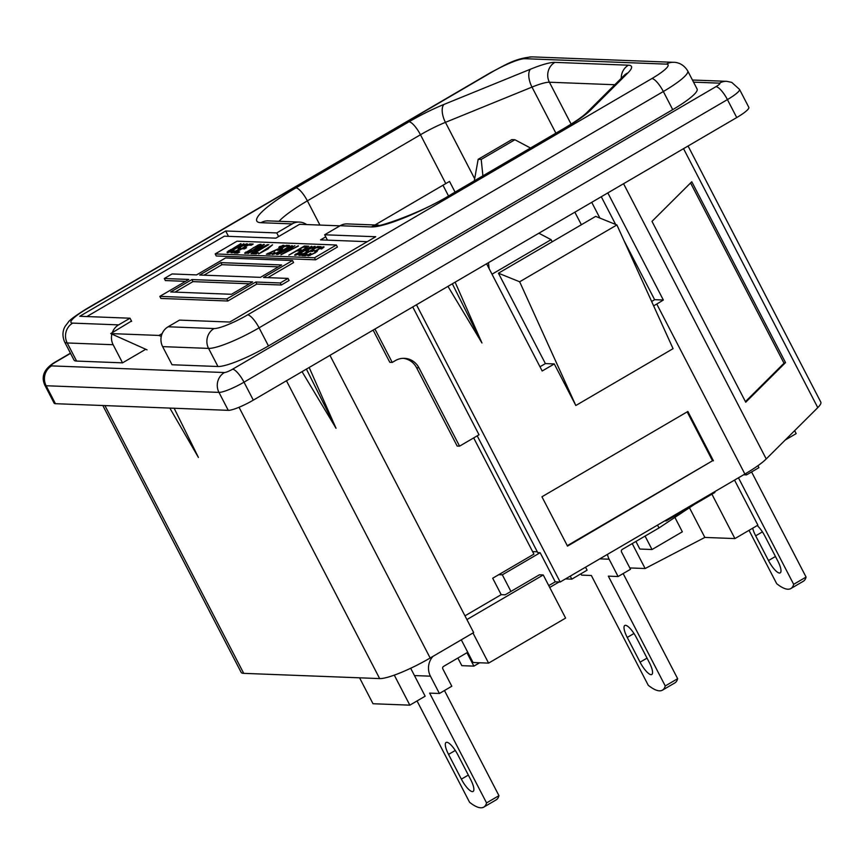<?xml version="1.0" encoding="UTF-8"?>
<svg xmlns="http://www.w3.org/2000/svg" width="864" height="864" viewBox="0 0 864 864"><rect width="100%" height="100%" fill="white"/><g stroke="black" fill="none" stroke-linecap="round" stroke-linejoin="round"><path stroke-width="1.3" d="M268.466 345.935L672.721 109.631L663.336 91.519L259.081 327.823A43.632 7.409 152.6 0 1 208.57 348.397L162.637 346.626L172.033 364.748L217.966 366.509A43.632 7.409 -27.4 0 0 268.466 345.935L259.081 327.823A14.602 4.126 -120.3 0 0 247.644 314.852A29.03 4.936 152.6 0 1 214.045 328.547L168.113 326.776L179.518 320.112L229.77 322.045L375.71 236.736L324.659 234.781L327.445 240.149M162.637 346.626A14.602 13.792 -87.8 0 1 168.113 326.776M145.757 349.272L122.537 362.848L113.141 344.725A14.602 13.792 -87.8 0 1 111.877 334.098M112.298 332.672A14.602 13.792 -87.8 0 1 118.616 324.875L130.021 318.211L131.652 321.354M672.721 109.631A43.632 7.409 -27.4 0 0 697.097 89.003L687.701 70.88A43.632 7.409 152.6 0 1 663.336 91.519A14.602 4.126 -120.3 0 0 651.899 78.548L247.644 314.852M113.141 344.725L67.208 342.965A43.632 7.409 152.6 0 1 64.606 341.917L74.002 360.04A43.632 7.409 -27.4 0 0 76.604 361.076L67.208 342.965A14.602 13.792 -87.8 0 1 72.684 323.114A29.03 4.936 152.6 0 1 87.167 308.696L491.422 72.382A29.03 4.936 152.6 0 1 525.02 58.698L666.382 64.13A29.03 4.936 152.6 0 1 651.899 78.548M122.537 362.848L76.604 361.076M559.105 581.969L549.72 587.455M714.539 491.789L714.884 492.458L666.198 520.927L664.772 520.873M665.842 520.247L666.198 520.927M410.67 668.261L425.153 696.2L409.838 705.154L373.01 703.739L359.564 677.808M394.276 675.13L409.838 705.154M585.544 567.184L587.099 570.186L571.795 579.139L565.499 578.902M570.229 576.137L571.795 579.139M794.642 430.661L796.176 433.609L785.29 439.97M632.221 543.607L645.138 568.523L629.813 567.94M689.44 507.719L704.851 537.43L645.138 568.523M711.914 494.197L734.918 538.585L704.851 537.43M734.53 480.092L757.89 525.161L734.918 538.585M306.59 224.564A14.602 13.792 92.2 0 0 299.398 222.08A14.602 13.792 92.2 0 0 292.216 223.895L276.75 232.934L225.698 230.98L228.485 236.347M276.75 232.934L278.618 236.552M745.427 401.63L784.015 363.215L690.574 182.952M785.527 362.599L691.783 181.753L651.985 221.368L745.74 402.214L785.527 362.599L784.015 363.215M329.951 355.342L473.656 632.588L430.164 658.012A43.632 7.409 152.6 0 1 379.663 678.586L243.724 673.358A43.632 7.409 152.6 0 1 241.121 672.311L102.827 405.518M169.841 408.089L198.407 457.423L174.15 408.262M373.118 330.102L389.826 362.329L392.234 362.416L374.933 329.044M464.972 615.838L501.206 594.659L492.696 578.221L533.92 554.126L473.677 437.908M510.937 591.43L502.33 574.819L498.755 574.679M306.407 369.101L336.031 428.274L309.172 367.481M302.022 371.66L336.031 428.274M539.978 366.757L545.389 363.593L498.442 273.208L595.685 216.378L616.896 224.942L673.067 348.667L575.824 405.508L554.278 363.938L542.182 371.002L486.594 263.768M616.896 224.942L519.664 281.783L498.442 273.208M519.664 281.783L575.824 405.508M447.952 286.362L481.961 342.976L452.336 283.802M455.112 282.182L481.961 342.976M567.281 545.681L712.519 460.771L687.172 411.869M713.437 460.814L687.863 411.469L541.933 496.778L567.508 546.113L712.519 460.771M688.057 146.005L820.8 402.095A43.632 7.409 152.6 0 1 817.776 407.624L766.228 458.946A43.632 7.409 152.6 0 1 744.887 474.044L560.174 582.012L416.459 304.765M744.887 474.044L656.759 304.031L653.627 305.856M656.759 304.031A43.632 7.409 -27.4 0 0 663.347 300.013L607.824 192.91M442.973 185.242L448.502 195.923M292.216 223.895L260.982 222.696A70.07 11.902 152.6 0 1 295.942 187.888L409.028 121.781A14.602 4.126 59.7 0 1 420.466 134.752L445.781 183.6A36.612 6.221 152.6 0 1 449.55 181.451L455.069 192.11M623.959 240.505L654.631 299.678L663.347 300.013M601.268 196.733L615.632 224.435M654.631 299.678A36.612 6.221 152.6 0 1 651.64 301.482M537.311 551.783L532.613 551.61M324.659 234.781L340.124 225.731A14.602 13.792 -87.8 0 1 347.306 223.916L378.54 225.115A14.602 13.792 -87.8 0 0 371.358 226.94L340.124 225.731M445.781 183.6L374.987 224.986M554.278 363.938L545.389 363.593M560.174 582.012L555.239 581.828L540.151 552.712L537.743 552.614L477.209 435.834M548.77 585.608L555.239 581.828M412.754 306.936L479.023 434.786L459.572 446.148L418.986 367.859L416.588 367.762A18.49 17.453 92.2 0 0 403.186 358.333M392.234 362.416L395.291 360.634A18.49 17.453 -87.8 0 1 404.384 358.333A18.49 17.453 -87.8 0 1 418.986 367.859M502.33 574.819L540.151 552.712M459.572 446.148L457.175 446.062L416.588 367.762M225.698 230.98L79.769 316.278L130.021 318.211M692.442 80.017L726.678 81.324L731.722 82.372L739.508 89.37L748.818 107.33A21.632 3.672 152.6 0 1 736.733 117.558L253.314 400.14A21.632 3.672 152.6 0 1 228.269 410.335L55.436 403.693A21.632 3.672 152.6 0 1 54.14 403.186L44.842 385.225A21.632 3.672 152.6 0 0 46.127 385.744A14.602 13.792 -87.8 0 1 51.602 365.893A7.031 1.199 152.6 0 1 55.102 362.405L70.546 353.376M581.375 224.737L574.862 212.177M530.496 148.014L514.89 139.741L481.205 159.44L482.9 175.835M514.89 139.741L511.844 139.622L478.159 159.322L481.205 159.44M474.293 180.868L478.159 159.322M635.915 541.447L639.857 549.05L652.028 549.526L682.344 531.803L674.881 517.396M645.073 536.09L652.028 549.526M552.182 241.801L551.081 239.674L492.005 274.201M551.081 239.674L538.877 233.215M489.121 268.639L488.495 262.656M466.938 652.73L473.893 666.122L479.628 662.774M473.893 666.122L461.83 665.669L457.877 658.022M757.22 525.55A14.051 3.964 59.7 0 1 764.921 536.166L777.751 560.92A14.051 3.964 59.7 0 1 780.214 572.875A14.051 3.964 59.7 0 1 768.496 560.563L755.665 535.82A14.051 3.964 59.7 0 1 752.706 528.196M738.45 477.803L793.67 584.323A58.795 16.6 59.7 0 1 790.884 588.535A58.795 16.6 59.7 0 1 776.682 583.675L749.034 530.334M757.922 465.707L758.927 467.651L746.528 474.898L743.612 474.79M790.884 588.535L803.293 581.278A58.795 16.6 -120.3 0 0 806.08 577.076L751.583 471.949M793.67 584.323L806.08 577.076M746.528 474.898L745.805 473.504M640.073 662.18A14.051 3.964 -120.3 0 0 651.791 674.492A14.051 3.964 -120.3 0 0 649.318 662.537L636.498 637.794A14.051 3.964 -120.3 0 0 624.78 625.482A14.051 3.964 -120.3 0 0 627.242 637.438L640.073 662.18L647.028 658.12M677.646 678.694L665.248 685.951A58.795 16.6 59.7 0 1 662.461 690.152L674.86 682.906A58.795 16.6 -120.3 0 0 677.646 678.694L623.149 573.566M665.248 685.951L608.332 576.148L618.095 576.526L630.504 569.268L621.529 551.966A1.847 1.75 92.2 0 1 622.22 549.45L659.005 527.947L694.17 504.576M657.536 525.107L659.005 527.947M599.8 558.857L609.131 559.213A16.826 15.887 -87.8 0 1 607.468 554.364M609.131 559.213L618.095 576.526M580.9 573.815L581.569 575.122L591.343 575.489L648.259 685.292A58.795 16.6 59.7 0 0 662.461 690.152M461.376 779.144A14.051 3.964 -120.3 0 0 473.094 791.456A14.051 3.964 -120.3 0 0 470.632 779.501L457.801 754.758A14.051 3.964 -120.3 0 0 446.083 742.446A14.051 3.964 -120.3 0 0 448.546 754.402L461.376 779.144L468.342 775.084M498.949 795.658L486.551 802.915A58.795 16.6 59.7 0 1 483.764 807.116L496.174 799.87A58.795 16.6 -120.3 0 0 498.949 795.658L444.463 690.53M486.551 802.915L429.635 693.112L439.409 693.49L451.807 686.232L442.843 668.93A1.847 1.75 92.2 0 1 443.534 666.414L467.737 652.266M414.45 675.562L430.434 676.177A16.826 15.887 -87.8 0 1 432.961 656.381M430.434 676.177L439.409 693.49M483.764 807.116A58.795 16.6 59.7 0 1 469.562 802.256L417.042 700.942M323.935 246.78L315.986 250.376L314.798 251.564L315.522 252.007L313.373 253.573L309.712 254.664L310.64 253.26L308.07 255.01L308.502 255.852L315.284 252.817L318.794 249.048L321.462 247.914L322.024 248.141L320.998 248.929L321.592 248.951L324.065 247.028M323.438 246.758L323.741 247.342M322.715 246.942L323.179 247.838M321.656 247.309L321.991 247.936M315.986 250.376L316.71 251.78M315.058 251.165L315.382 251.802M315.457 251.802L315.803 252.461M309.712 254.664L310.1 255.409M308.07 255.01L307.573 255.604L308.524 255.852M316.84 250.614L317.218 251.348M304.582 254.47L309.852 251.381L312.422 251.478L314.41 250.322L311.839 250.225L316.127 247.709L319.086 247.828L321.073 246.672L317.509 246.532L302 255.604L305.564 255.733L307.541 254.578L304.582 254.47L305.23 255.722M311.839 250.225L312.476 251.446M317.509 246.532L318.168 247.795M315.144 246.445L307.195 250.042L306.007 251.23L306.731 251.672L304.582 253.228L300.92 254.329L301.849 252.925L298.782 255.269L300.553 255.334L304.841 253.444L308.545 250.916L308.081 250.074L309.334 249.102L312.671 247.579L313.265 247.601L312.206 248.594L312.8 248.616L315.274 246.694M314.647 246.424L314.95 247.007M313.924 246.596L314.388 247.493M312.865 246.974L313.2 247.601M307.195 250.042L307.919 251.446M306.266 250.83L306.59 251.456M300.92 254.329L301.309 255.074M299.279 254.675L299.711 255.506M308.048 250.279L308.426 251.014M311.688 246.305L296.773 254.167L308.718 246.197L294.635 255.107L298.782 254.038L311.828 246.596M296.773 254.167L297.097 254.783M295.823 253.919L296.395 255.031M294.894 254.707L295.218 255.334M298.696 249.718L302.994 247.212L305.953 247.32L307.93 246.164L304.376 246.024L288.868 255.096L296.719 250.873L299.29 250.97L301.266 249.815L298.696 249.718L299.333 250.949M304.376 246.024L305.024 247.288M298.253 245.797L283.338 253.649L294.894 245.668L280.962 254.794L298.393 246.056M290.844 246.748L282.625 251.975L278.305 253.454L286.524 248.216L289.85 246.704L291.071 247.19M278.305 253.454L278.651 254.124M279.752 251.867L276.556 254.416L280.508 253.336L292.583 245.786L287.118 247.622L279.904 252.148M277.744 253.228L278.273 254.254M277.052 253.822L277.409 254.524M291.406 245.732L291.848 246.586M281.016 249.653L281.297 250.29L282.668 248.692L279.763 249.404L285.044 246.316L287.906 246.424L289.559 245.462L286.2 245.333L277.625 250.344L280.422 249.631L281.329 250.268M281.081 249.858L280.876 250.571M280.714 250.258L280.066 251.111M279.925 250.841L279.158 251.662M279.029 251.424L278.5 252.05M278.37 251.813L277.398 252.612M277.29 252.385L276.221 253.206M276.102 252.958L275.303 253.638M275.141 253.336L274.622 253.908M274.417 253.508L273.823 253.487L274.136 254.092M273.823 253.487L274.817 252.407M274.655 252.083L273.78 253.336M273.532 252.86L272.506 253.649L272.916 254.448M272.506 253.649L272.171 254.459L275.076 253.746L281.308 250.279M282.074 248.67L282.442 249.372M281.254 248.843L281.804 249.901M286.2 245.333L286.74 246.38M268.79 253.292L279.698 248.573L284.191 245.462L279.742 246.521L278.813 247.309L282.344 246.413L280.53 247.784L266.35 254.232L269.903 254.362L271.555 253.4L268.79 253.292L269.33 254.34M283.532 245.225L283.878 245.894M282.517 245.398L283.111 246.553M267.991 253.26L268.542 254.318M268.175 248.54L272.57 244.804L258.638 253.93L268.294 248.778M255.29 252.569L268.812 244.663L252.709 253.703L256.273 253.843L258.25 252.688L255.29 252.569L255.938 253.832M262.094 245.635L251.035 253.638L251.921 253.681L267.43 244.609L253.638 252.299L264.373 244.49L263.477 244.458L247.968 253.519L262.289 246.013M259.2 245.732L259.027 246.499M258.833 246.132L258.196 247.018M258.044 246.715L256.964 247.774M256.824 247.493L252.007 250.657M251.867 250.387L250.592 251.424M250.452 251.154L249.415 252.018M249.264 251.726L248.486 252.45M248.303 252.094L247.817 252.742M247.579 252.277L246.791 252.245L247.18 252.99M246.791 252.245L254.048 247.385L259.135 245.527M258.444 244.879L244.652 253.195L246.424 253.26L250.711 251.37L260.086 245.765L261.112 244.372L258.444 244.879L258.768 245.506M259.492 244.512L260.129 245.732M245.84 252.007L246.478 253.238M244.912 252.785L245.236 253.422M260.323 244.339L260.766 245.192M236.714 251.856L241.996 248.767L244.566 248.875L246.542 247.709L243.972 247.612L248.27 245.106L251.23 245.225L253.206 244.058L249.653 243.929L234.144 252.99L237.697 253.13L239.684 251.975L236.714 251.856L237.373 253.12M243.972 247.612L244.609 248.843M249.653 243.929L250.301 245.182M247.277 243.832L239.328 247.439L238.14 248.627L238.864 249.059L236.725 250.625L233.064 251.716L233.993 250.312L230.915 252.666L232.697 252.731L236.984 250.841L240.678 248.314L240.224 247.471L241.477 246.488L244.804 244.976L245.398 244.998L244.339 245.981L244.933 246.002L247.406 244.08M246.791 243.821L247.093 244.404M246.067 243.994L246.532 244.89M245.009 244.361L245.333 244.998M239.328 247.439L240.062 248.843M238.41 248.227L238.734 248.854M238.799 248.854L239.144 249.523M233.064 251.716L233.453 252.472M231.412 252.061L231.844 252.904M240.192 247.676L240.57 248.411M243.821 243.702L232.178 250.452L228.917 251.554L229.23 252.18L243.972 243.983M228.917 251.554L241.013 243.875M240.862 243.594L230.785 249.869M230.634 249.566L229.273 250.906M229.079 250.538L227.956 251.316L228.528 252.428M227.956 251.316L227.351 252.72L229.208 252.191M227.038 252.104L227.329 252.731M215.19 253.93L314.539 257.742L336.355 244.998L237.006 241.175L215.19 253.93L216.259 255.982L315.608 259.805L314.539 257.742M315.608 259.805L337.414 247.05L336.355 244.998M292.507 260.528L225.558 257.958L196.582 274.903L172.066 273.953L164.29 278.51L188.795 279.45L159.818 296.384L226.778 298.955L255.755 282.02L280.26 282.96L288.047 278.413L263.531 277.474L292.507 260.528L293.576 262.591L267.829 277.636M226.778 298.955L227.837 301.007L160.888 298.436L159.818 296.384M227.837 301.007L256.813 284.072L255.755 282.02M220.871 262.624L281.642 264.967L260.442 277.355L199.67 275.022L220.871 262.624L221.929 264.686L278.402 266.846M252.666 281.902L231.466 294.289L170.694 291.956L191.894 279.569L252.666 281.902M203.969 275.184L221.929 264.686M174.992 292.118L192.953 281.621L191.894 279.569M256.813 284.072L281.329 285.012L280.26 282.96M192.953 281.621L249.426 283.792M185.566 281.34L165.348 280.562L164.29 278.51M281.329 285.012L289.105 280.465L288.047 278.413M461.29 639.814L473.051 662.515L488.592 663.12L472.975 632.988M488.592 663.12L565.607 618.095L543.24 574.96L539.374 574.808L505.148 594.81L501.206 594.659L492.685 578.232M466.916 619.574L543.24 574.96M339.941 225.839L299.592 224.294L275.864 238.162L224.37 236.185L86.886 316.548M147.031 349.844L110.732 333.58L131.501 321.052M161.266 336.463L158.976 335.437L110.732 333.58M158.976 335.437L162.184 333.569M325.739 236.855L320.555 239.879L367.265 241.672M217.966 366.509L208.57 348.397A14.602 13.792 -87.8 0 1 214.045 328.547M118.616 324.875L72.684 323.114M87.167 308.696A14.602 4.126 59.7 0 0 86.422 308.858L490.676 72.554C505.462 65.016 514.728 58.352 532.202 56.884L673.564 62.316A14.602 13.792 92.2 0 0 666.382 64.13M532.202 56.884A14.602 13.792 92.2 0 0 525.02 58.698M490.676 72.554A14.602 4.126 59.7 0 1 491.422 72.382M260.982 222.696A14.602 13.792 -87.8 0 1 268.164 220.882L299.398 222.08M279.04 221.292A55.469 9.418 152.6 0 1 307.379 200.848L420.466 134.752A36.612 6.221 152.6 0 1 445.435 122.353L474.671 178.762M295.942 187.888A14.602 4.126 59.7 0 1 307.379 200.848L319.939 225.072M243.724 673.358L104.922 405.594M379.663 678.586L239.026 407.268M430.164 658.012L286.459 380.765M766.228 458.946L623.56 183.708M683.532 148.651L817.776 407.624M409.028 121.781A51.214 8.705 152.6 0 1 443.956 104.436A14.602 6.836 67.8 0 0 445.435 122.353L531.997 87.091A36.612 6.221 152.6 0 1 549.407 82.22L571.126 124.135M443.956 104.436L530.528 69.174A51.214 8.705 152.6 0 1 554.872 62.37A14.602 13.792 92.2 0 0 549.407 82.22L614.801 84.737M530.528 69.174A14.602 6.836 67.8 0 0 531.997 87.091L555.887 133.175M591.732 202.316L599.897 218.074M554.872 62.37L628.42 65.2A51.214 8.705 152.6 0 1 627.912 72.922L590.598 110.074A51.214 8.705 152.6 0 1 565.542 127.796L452.466 193.892A14.602 4.126 -120.3 0 0 451.721 194.065C420.53 213.872 373.918 228.388 378.54 225.115M452.466 193.892A70.07 11.902 152.6 0 1 371.358 226.94M565.542 127.796A14.602 4.126 -120.3 0 0 564.797 127.969L451.721 194.065M590.598 110.074A14.602 12.668 -134.9 0 0 586.915 112.504C583.265 116.186 575.888 121.338 564.797 127.969M627.912 72.922A14.602 12.668 -134.9 0 0 624.229 75.352L586.915 112.504M628.42 65.2A14.602 13.792 92.2 0 0 621.248 78.322M739.508 89.37A21.632 3.672 152.6 0 1 727.423 99.598A14.602 4.126 -120.3 0 0 715.997 86.638L232.567 369.22A7.031 1.199 152.6 0 1 224.435 372.535L51.602 365.893M736.733 117.558L727.423 99.598L244.004 382.18A14.602 4.126 -120.3 0 0 232.567 369.22M228.269 410.335L218.959 392.386A21.632 3.672 152.6 0 0 244.004 382.18L253.314 400.14M55.436 403.693L46.127 385.744L218.959 392.386A14.602 13.792 -87.8 0 1 224.435 372.535M44.842 385.225C40.91 376.542 44.075 368.993 54.356 362.567A14.602 4.126 59.7 0 1 55.102 362.405M693.544 82.145L719.496 83.149A7.031 1.199 152.6 0 1 715.997 86.638M726.678 81.324A14.602 13.792 92.2 0 0 719.496 83.149M775.462 556.492L768.496 560.563M762.415 531.878L755.665 535.82M627.242 637.438L633.982 633.496M448.546 754.402L455.285 750.46M673.564 62.316C675.4 62.23 682.69 62.683 687.701 70.88M86.422 308.858C75.427 315.738 69.368 320.209 68.224 322.272L65.426 325.955C64.692 326.97 60.815 332.921 64.606 341.917M624.92 74.725L624.229 75.352M54.356 362.567L70.438 353.171"/></g></svg>
